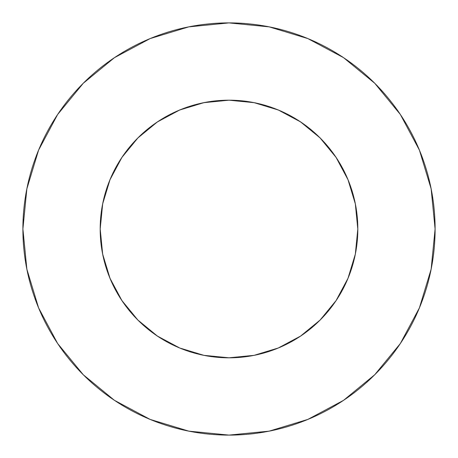 <?xml version="1.0" encoding="UTF-8"?>
<svg xmlns="http://www.w3.org/2000/svg" width="458" height="458" viewBox="0 0 458 458"><rect width="100%" height="100%" fill="white"/><g stroke="black" fill="none" stroke-linecap="round" stroke-linejoin="round"><path stroke-width="0.69" d="M100.188 229A128.812 128.812 0 0 1 229 100.188A128.812 128.812 0 0 1 357.812 229A128.812 128.812 0 0 1 229 357.812A128.812 128.812 0 0 1 100.188 229L102.661 254.133L109.994 278.292L121.897 300.562L137.915 320.085L157.438 336.103L179.708 348.006L203.867 355.339L229 357.812L254.133 355.339L278.292 348.006L300.562 336.103L320.085 320.085L336.103 300.562L348.006 278.292L355.339 254.133L357.812 229L355.339 203.867L348.006 179.708L336.103 157.438L320.085 137.915L300.562 121.897L278.292 109.994L254.133 102.661L229 100.188L203.867 102.661L179.708 109.994L157.438 121.897L137.915 137.915L121.897 157.438L109.994 179.708L102.661 203.867L100.188 229M22.9 229A206.1 206.1 0 0 1 229 22.9A206.1 206.1 0 0 1 435.1 229A206.1 206.1 0 0 1 229 435.1A206.1 206.1 0 0 1 22.9 229L26.862 269.207L38.587 307.873L57.634 343.506L83.264 374.736L114.494 400.366L150.127 419.413L188.793 431.138L229 435.1L269.207 431.138L307.873 419.413L343.506 400.366L374.736 374.736L400.366 343.506L419.413 307.873L431.138 269.207L435.1 229L431.138 188.793L419.413 150.127L400.366 114.494L374.736 83.264L343.506 57.634L307.873 38.587L269.207 26.862L229 22.9L188.793 26.862L150.127 38.587L114.494 57.634L83.264 83.264L57.634 114.494L38.587 150.127L26.862 188.793L22.9 229M400.366 114.494L374.736 83.264L343.557 57.674M114.494 57.634L83.264 83.264L57.674 114.443M57.634 343.506L83.264 374.736L114.443 400.326M343.506 400.366L374.736 374.736L400.326 343.557"/></g></svg>
